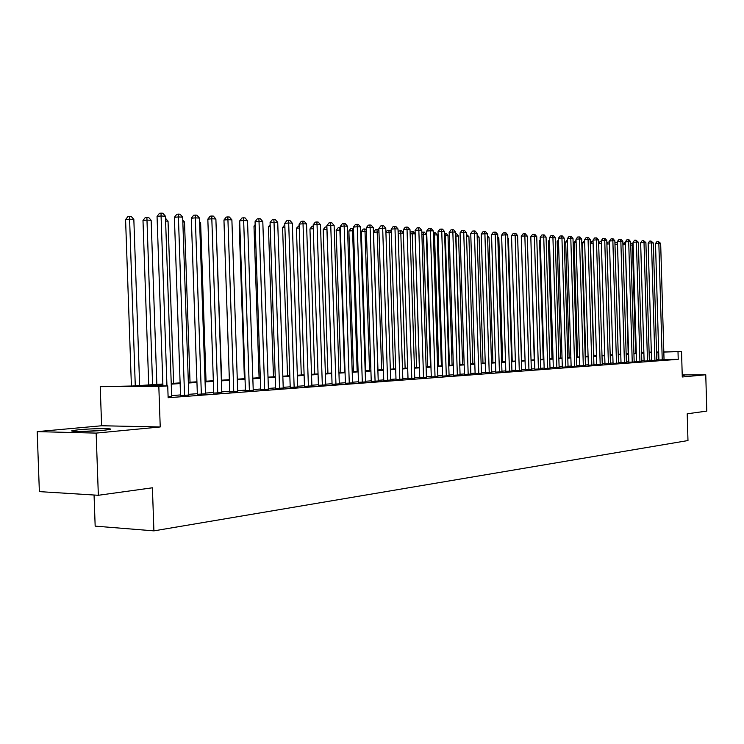 <?xml version="1.0" encoding="UTF-8"?>
<svg xmlns="http://www.w3.org/2000/svg" width="744" height="744" viewBox="0 0 744 744"><rect width="100%" height="100%" fill="white"/><g stroke="black" fill="none" stroke-linecap="round" stroke-linejoin="round"><path stroke-width="1.12" d="M682.239 375.748L684.164 375.506L682.229 375.283M78.901 429.725L72.531 430.581C66.811 431.827 90.368 431.632 103.704 430.302L109.805 429.474C115.208 428.228 92.237 428.432 78.901 429.725M94.06 495.011L95.167 526.129L153.906 530.863L687.977 440.55L687.205 413.803L706.8 411.097L705.758 374.753L682.22 374.92M153.906 530.863L152.408 487.794L98.348 495.281L39.367 491.617L37.2 431.632L96.143 433.101L160.23 426.963L158.825 386.48L100.226 386.648L132.441 386.006L162.862 384.016M160.23 426.963L101.612 425.763L37.2 431.632M101.612 425.763L100.226 386.648M98.348 495.281L96.143 433.101M658.896 359.984L664.039 359.724M651.567 360.533L656.757 360.263M644.118 361.082L649.354 360.821M636.548 361.649L641.83 361.379M628.847 362.216L634.176 361.947M621.017 362.802L626.392 362.523M613.056 363.398L618.487 363.118M604.956 363.993L610.443 363.714M596.725 364.607L602.259 364.318M588.346 365.23L593.926 364.941M579.818 365.871L585.454 365.574M571.141 366.513L576.832 366.215M562.306 367.173L568.053 366.866M553.322 367.834L559.125 367.527M544.162 368.522L550.03 368.206M534.843 369.21L540.767 368.894M525.348 369.917L531.328 369.601M515.676 370.642L521.721 370.307M505.827 371.368L511.928 371.042M495.783 372.121L501.949 371.777M485.544 372.884L491.784 372.539M475.118 373.655L481.415 373.311M464.479 374.446L470.85 374.093M453.635 375.255L460.071 374.892M442.568 376.073L449.078 375.711M431.278 376.92L437.872 376.548M419.765 377.775L426.424 377.394M408.01 378.649L414.743 378.259M396.013 379.542L402.829 379.152M383.764 380.454L390.656 380.054M371.247 381.384L378.231 380.974M358.469 382.332L365.527 381.914M345.411 383.3L352.563 382.881M332.066 384.295L339.301 383.867M318.432 385.308L325.751 384.871M304.482 386.35L311.903 385.904M290.225 387.41L297.73 386.954M275.633 388.498L283.241 388.024M260.707 389.605L268.407 389.131M245.427 390.74L253.23 390.256M229.784 391.902L237.699 391.409M213.761 393.092L221.786 392.59M197.355 394.32L205.483 393.799M180.541 395.566L188.79 395.036M162.89 384.695L143.508 385.969L167.726 385.894L168.135 397.724L678.221 359.333L664.039 359.529M658.886 359.603L656.738 359.724M651.558 360.105L649.335 360.273M644.109 360.663L641.812 360.831M636.529 361.221L634.158 361.398M628.838 361.789L626.383 361.975M621.008 362.365L618.469 362.551M613.047 362.96L610.424 363.146M604.946 363.556L602.24 363.751M596.707 364.16L593.907 364.374M588.327 364.783L585.435 364.997M579.809 365.416L576.814 365.639M571.122 366.057L568.035 366.281M562.297 366.708L559.107 366.941M553.304 367.369L550.011 367.62M544.152 368.048L540.749 368.299M534.824 368.736L531.309 368.996M525.329 369.442L521.702 369.712M515.666 370.159L511.909 370.428M505.808 370.884L501.93 371.172M495.764 371.628L491.765 371.926M485.534 372.381L481.396 372.688M475.1 373.153L470.831 373.469M464.461 373.944L460.052 374.269M453.617 374.743L449.06 375.078M442.55 375.562L437.844 375.906M431.269 376.399L426.405 376.752M419.746 377.245L414.724 377.617M407.991 378.119L402.802 378.501M395.994 379.003L390.637 379.403M383.746 379.905L378.203 380.314M371.228 380.835L365.509 381.254M358.45 381.774L352.535 382.211M345.393 382.742L339.283 383.197M332.047 383.727L325.733 384.192M318.413 384.741L311.876 385.225M304.463 385.764L297.712 386.266M290.207 386.824L283.213 387.336M275.615 387.903L268.389 388.433M260.688 389L253.211 389.558M245.408 390.135L237.671 390.702M229.766 391.288L221.758 391.883M213.742 392.479L205.465 393.083M197.337 393.688L188.762 394.32M180.522 394.934L171.65 395.585M168.107 396.803L171.669 396.301M663.815 351.903L681.541 351.587L682.276 376.994L705.758 374.753M681.541 351.587L663.815 352.07M678.221 359.333L678.007 351.828M167.726 385.894L158.825 386.48M641.561 352.293L643.858 352.256M649.103 352.163L651.326 352.117M656.515 352.033L658.663 351.996M643.867 352.423L641.57 352.461M171.222 383.476L180.104 382.89M188.353 382.36L196.928 381.802M205.056 381.272L213.342 380.723M221.359 380.203L229.366 379.682M237.28 379.17L245.018 378.659M252.83 378.157L260.307 377.664M268.007 377.162L275.233 376.697M282.841 376.194L289.834 375.739M297.34 375.255L304.101 374.809M311.522 374.325L318.051 373.897M325.379 373.423L331.703 373.014M338.929 372.539L345.049 372.139M352.191 371.675L358.115 371.293M365.174 370.828L370.893 370.456M377.868 370.001L383.411 369.638M390.302 369.191L395.668 368.838M402.485 368.401L407.675 368.057M414.408 367.62L419.43 367.294M426.089 366.857L430.953 366.541M437.537 366.113L442.243 365.806M448.753 365.378L453.31 365.081M459.755 364.662L464.163 364.374M470.534 363.965L474.802 363.686M481.108 363.277L485.237 363.007M491.477 362.598L495.476 362.337M501.651 361.937L505.52 361.677M511.63 361.286L515.378 361.035M521.423 360.645L525.059 360.403M531.039 360.022L534.555 359.789M540.479 359.399L543.883 359.185M549.742 358.794L553.034 358.58M558.837 358.208L562.036 357.994M567.774 357.622L570.871 357.418M576.554 357.046L579.548 356.86M585.184 356.488L588.076 356.302M593.656 355.939L596.456 355.753M601.989 355.39L604.695 355.214M610.173 354.86L612.796 354.683M618.227 354.33L620.766 354.172M626.141 353.819L628.596 353.66M633.925 353.307L636.297 353.158M641.579 352.814L643.876 352.665M658.673 352.163L656.524 352.275M651.335 352.619L649.121 352.758M643.886 353.102L641.588 353.261M636.306 353.605L633.934 353.763M628.606 354.107L626.15 354.274M620.775 354.618L618.236 354.786M612.814 355.148L610.192 355.316M604.714 355.678L601.998 355.855M596.474 356.218L593.675 356.404M588.095 356.767L585.193 356.962M579.557 357.334L576.572 357.529M570.881 357.901L567.793 358.106M562.046 358.478L558.856 358.692M553.052 359.073L549.76 359.287M543.892 359.668L540.488 359.891M534.573 360.282L531.049 360.514M525.069 360.905L521.442 361.147M515.397 361.547L511.649 361.789M505.539 362.189L501.661 362.449M495.495 362.849L491.496 363.109M485.255 363.518L481.126 363.797M474.821 364.207L470.552 364.486M464.182 364.904L459.773 365.192M453.329 365.62L448.772 365.918M442.262 366.346L437.556 366.653M430.971 367.09L426.107 367.406M419.449 367.843L414.427 368.178M407.693 368.615L402.504 368.959M395.687 369.405L390.321 369.759M383.43 370.214L377.887 370.577M370.912 371.033L365.192 371.405M358.134 371.87L352.21 372.26M345.067 372.725L338.948 373.135M331.722 373.609L325.398 374.018M318.069 374.502L311.541 374.93M304.119 375.422L297.368 375.86M289.853 376.352L282.869 376.817M275.261 377.31L268.026 377.785M260.326 378.296L252.848 378.789M245.036 379.301L237.299 379.803M229.394 380.324L221.387 380.854M213.361 381.384L205.084 381.923M196.946 382.453L188.372 383.021M180.132 383.56L171.25 384.146M658.273 359.612L658.059 352.172M166.954 385.894L161.067 215.983L165.438 216.225L171.678 396.533M162.927 385.904L157.049 216.383L161.067 215.983L161.067 213.137L162.824 213.24L165.438 216.225M157.049 216.383L159.467 213.305L161.067 213.137M139.649 385.532L133.836 219.406L129.447 219.173L125.578 219.564L131.409 386.006M125.578 219.564L127.949 216.541L129.502 216.374L135.278 385.82M129.502 216.374L131.26 216.476L133.836 219.406M100.924 430.543L81.533 431.427M84.305 431.371L98.171 430.739M184.559 395.576L178.402 216.932L182.671 217.164L188.79 395.259M180.55 395.799L174.394 217.332L178.402 216.932L178.374 214.123L180.085 214.216L182.671 217.164M174.394 217.332L176.774 214.281L178.374 214.123M201.354 394.32L195.309 217.862L199.476 218.085L205.493 394.013M197.365 394.543L191.32 218.252L195.309 217.862L195.263 215.081L196.928 215.174L199.476 218.085M191.32 218.252L193.663 215.239L195.263 215.081M217.75 393.102L211.817 218.764L215.881 218.987L221.796 392.795M213.77 393.316L207.827 219.155L211.817 218.764L211.742 216.02L213.361 216.113L215.881 218.987M207.827 219.155L210.143 216.179L211.742 216.02M233.765 391.902L227.924 219.647L231.886 219.871L237.699 391.614M229.794 392.116L223.953 220.029L227.924 219.647L227.822 216.932L229.412 217.025L231.886 219.871M223.953 220.029L226.232 217.09L227.822 216.932M156.845 384.406L151.144 220.289L146.856 220.075L142.988 220.457L148.726 384.936M142.988 220.457L145.331 217.462L146.884 217.304L152.585 384.685M146.884 217.304L148.595 217.397L151.144 220.289M173.631 383.318L168.032 221.163L165.605 221.033M165.512 218.299L168.032 221.163M190.027 382.249L184.512 222.01L182.829 221.926M182.764 220.01L184.512 222.01M206.032 381.207L200.62 222.837L199.634 222.791M199.597 221.675L200.62 222.837M249.389 390.74L243.651 220.512L247.519 220.726L253.239 390.451M245.436 390.944L239.689 220.884L243.651 220.512L243.53 217.825L245.083 217.918L247.519 220.726M239.689 220.884L241.949 217.983L243.53 217.825M221.675 380.184L216.039 223.628M264.659 389.605L259.014 221.359L262.799 221.563L268.417 389.317M260.707 389.8L255.062 221.721L259.014 221.359L258.866 218.699L260.381 218.792L262.799 221.563M255.062 221.721L257.294 218.848L258.866 218.699M224.093 224.595L229.357 379.682M279.567 388.489L274.015 222.177L277.717 222.382L283.241 388.21M275.643 388.684L270.081 222.54L274.015 222.177L273.857 219.554L275.336 219.638L277.717 222.382M270.081 222.54L272.285 219.703L273.857 219.554M239.838 225.311L239.215 225.367L244.395 378.705M239.215 225.367L239.819 224.586M294.15 387.401L288.681 222.986L292.299 223.181L297.74 387.131M290.225 387.596L284.766 223.34L288.681 222.986L288.505 220.391L289.946 220.475L292.299 223.181M284.766 223.34L286.933 220.531L288.505 220.391M255.211 226.009L253.992 226.12L259.089 377.747M253.992 226.12L255.164 224.614M308.397 386.341L303.022 223.767L306.556 223.963L311.903 386.071M304.491 386.527L299.116 224.121L303.022 223.767L302.817 221.201L304.231 221.284L306.556 223.963M299.116 224.121L301.255 221.349L302.817 221.201M270.221 226.697L268.445 226.855L273.467 376.808M268.445 226.855L270.156 224.651M322.329 385.299L317.037 224.539L320.487 224.735L325.76 385.039M318.432 385.485L313.15 224.883L317.037 224.539L316.814 222L318.2 222.075L320.487 224.735M313.15 224.883L315.261 222.14L316.814 222M284.896 227.376L282.59 227.58L287.528 375.887M282.59 227.58L284.812 224.865M335.953 384.285L330.745 225.293L334.121 225.478L339.311 384.034M332.075 384.462L326.867 225.627L330.745 225.293L330.503 222.782L331.861 222.856L334.121 225.478M326.867 225.627L328.96 222.921L330.503 222.782M299.246 228.036L296.419 228.287L301.283 374.995M296.419 228.287L299.162 225.553M349.28 383.29L344.156 226.027L347.457 226.213L352.563 383.039M345.421 383.467L340.287 226.362L344.156 226.027L343.895 223.544L345.225 223.619L347.457 226.213M340.287 226.362L342.361 223.674L343.895 223.544M313.271 228.687L309.96 228.975L314.74 374.12M309.96 228.975L311.996 226.334L313.187 226.232M326.988 229.338L323.203 229.654L327.918 373.256M323.203 229.654L325.221 227.041L326.709 226.911L326.932 229.338L331.647 373.014M340.408 230.026L336.176 230.315L340.826 372.418M336.176 230.315L338.167 227.729L339.655 227.599L339.887 229.998L344.537 372.177M339.655 227.599L340.334 227.636M362.319 382.314L357.269 226.753L360.505 226.929L365.537 382.072M358.478 382.49L353.428 227.078L357.269 226.753L357.008 224.288L358.301 224.363L360.505 226.929M353.428 227.078L355.465 224.418L357.008 224.288M375.078 381.365L370.112 227.45L373.274 227.627L378.231 381.123M371.256 381.533L366.281 227.776L370.112 227.45L369.833 225.013L371.098 225.088L373.274 227.627M366.281 227.776L368.299 225.144L369.833 225.013M387.578 380.426L382.676 228.148L385.783 228.315L390.665 380.203M383.764 380.603L378.863 228.464L382.676 228.148L382.388 225.73L383.625 225.804L385.783 228.315M378.863 228.464L380.863 225.86L382.388 225.73M353.539 230.705L348.88 230.966L353.456 371.591M348.88 230.966L350.852 228.399L352.331 228.278L352.582 230.659L357.157 371.349M352.331 228.278L353.465 228.334M399.816 379.514L394.99 228.817L398.021 228.985L402.829 379.291M396.013 379.682L391.186 229.133L394.99 228.817L394.673 226.427L395.892 226.502L398.021 228.985M391.186 229.133L393.158 226.557L394.673 226.427M366.401 231.365L361.324 231.598L365.834 370.791M361.324 231.598L363.277 229.059L364.746 228.938L365.006 231.291L369.517 370.549M364.746 228.938L366.336 229.422M411.795 378.622L407.042 229.478L410.009 229.645L414.752 378.398M408.019 378.789L403.257 229.794L407.042 229.478L406.717 227.115L407.907 227.18L410.009 229.645M403.257 229.794L405.201 227.245L406.717 227.115M378.984 232.016L373.516 232.221L377.961 370.001M373.516 232.221L375.441 229.71L376.91 229.589L377.189 231.923L381.626 369.759M376.91 229.589L378.11 229.654L378.938 230.612M423.531 377.747L418.844 230.129L421.755 230.287L426.433 377.534M419.765 377.915L415.078 230.435L418.844 230.129L418.509 227.785L419.681 227.85L421.755 230.287M415.078 230.435L417.003 227.915L418.509 227.785M391.298 232.649L389.112 232.537L393.492 368.987M385.904 232.249L387.364 230.342L390.005 230.287L391.27 231.765M388.824 230.222L389.112 232.537L385.922 232.788M435.035 376.892L430.413 230.761L433.268 230.919L437.872 376.678M431.288 377.05L426.665 231.068L430.413 230.761L430.069 228.445L431.204 228.51L433.268 230.919M426.665 231.068L428.563 228.566L430.069 228.445M403.369 233.263L400.811 233.132L405.127 368.224M398.124 232.175L399.054 230.966L401.658 230.91L403.36 232.891M400.505 230.845L400.811 233.132L398.161 233.346M446.307 376.046L441.75 231.384L444.54 231.542L449.088 375.841M442.568 376.204L438.011 231.682L441.75 231.384L441.387 229.087L442.513 229.152L444.54 231.542M438.011 231.682L439.899 229.208L441.387 229.087M419.346 367.294L415.096 233.867L412.269 233.728L416.528 367.48M410.093 232.119L413.087 231.524L415.096 233.867M411.953 231.458L412.269 233.728L410.149 233.895M457.346 375.227L452.854 231.998L455.598 232.147L460.08 375.023M453.635 375.385L449.144 232.286L452.854 231.998L452.492 229.719L453.589 229.784L455.598 232.147M449.144 232.286L451.004 229.84L452.492 229.719M430.469 366.578L426.284 234.444L423.503 234.304L427.707 366.755M421.82 232.165L424.294 232.119L426.284 234.444M423.178 232.063L423.503 234.304L421.885 234.425M468.181 374.418L463.745 232.593L466.432 232.742L470.859 374.213M464.479 374.567L460.052 232.881L463.745 232.593L463.373 230.342L464.451 230.398L466.432 232.742M460.052 232.881L461.894 230.454L463.373 230.342M441.378 365.862L437.249 235.011L434.524 234.872L438.672 366.039M433.324 232.714L435.277 232.705L437.249 235.011M434.189 232.649L434.524 234.872L433.389 234.955M478.801 373.627L474.43 233.179L477.062 233.328L481.424 373.432M475.118 373.776L470.747 233.467L474.43 233.179L474.04 230.947L475.1 231.012L477.062 233.328M470.747 233.467L472.57 231.068L474.04 230.947M489.217 372.846L484.902 233.756L487.487 233.895L491.784 372.651M485.553 372.995L481.238 234.035L484.902 233.756L484.502 231.542L485.544 231.607L487.487 233.895M481.238 234.035L483.042 231.654L484.502 231.542M499.429 372.084L495.179 234.314L497.717 234.453L501.958 371.898M495.783 372.233L491.524 234.593L495.179 234.314L494.769 232.128L495.783 232.184L497.717 234.453M491.524 234.593L493.309 232.24L494.769 232.128M452.082 365.164L448.009 235.56L445.331 235.43L449.423 365.341M444.596 233.253L446.056 233.281L448.009 235.56M444.986 233.225L445.331 235.43L444.67 235.476M462.573 364.476L458.555 236.108L455.942 235.969L459.969 364.653M455.654 233.793L456.63 233.849L458.555 236.108M455.663 234.304L455.719 235.988M472.877 363.807L468.915 236.638L466.553 236.518M466.488 234.369L468.915 236.638M509.454 371.34L505.25 234.872L507.743 235.011L511.937 371.154M505.827 371.488L501.623 235.141L505.25 234.872L504.841 232.705L505.836 232.76L507.743 235.011M501.623 235.141L503.39 232.816L504.841 232.705M482.986 363.146L479.071 237.159L477.183 237.066M477.118 234.937L479.071 237.159M519.293 370.605L515.146 235.411L517.591 235.55L521.721 370.419M515.676 370.745L511.528 235.681L515.146 235.411L514.727 233.263L515.704 233.318L517.591 235.55M511.528 235.681L513.276 233.374L514.727 233.263M492.919 362.505L489.05 237.671L487.599 237.596M487.553 235.913L489.05 237.671M528.947 369.88L524.855 235.95L527.254 236.081L531.337 369.703M525.348 370.028L521.256 236.211L524.855 235.95L524.427 233.811L525.385 233.867L527.254 236.081M521.256 236.211L522.986 233.923L524.427 233.811M502.656 361.863L498.843 238.182L497.829 238.127M497.792 236.936L498.843 238.182M538.424 369.173L534.378 236.471L536.74 236.601L540.767 368.996M534.843 369.322L530.798 236.732L534.378 236.471L533.95 234.36L534.889 234.416L536.74 236.601M530.798 236.732L532.518 234.462L533.95 234.36M512.225 361.24L508.459 238.675L507.854 238.638M507.836 237.941L508.459 238.675M547.733 368.485L543.734 236.983L546.049 237.113L550.03 368.308M544.171 368.624L540.172 237.243L543.734 236.983L543.297 234.89L544.217 234.946L546.049 237.113M540.172 237.243L541.874 234.992L543.297 234.89M556.865 367.796L552.922 237.485L555.191 237.615L559.125 367.629M553.322 367.936L549.379 237.745L552.922 237.485L552.476 235.411L553.387 235.467L555.191 237.615M549.379 237.745L551.053 235.513L552.476 235.411M565.84 367.127L561.943 237.987L564.175 238.108L568.063 366.959M562.315 367.266L558.419 238.238L561.943 237.987L561.488 235.922L562.38 235.978L564.175 238.108M558.419 238.238L560.083 236.025L561.488 235.922M521.618 360.635L517.703 239.149M530.909 240.21L534.229 359.808M574.656 366.476L570.806 238.471L573.001 238.592L576.832 366.308M571.141 366.606L567.291 238.722L570.806 238.471L570.35 236.434L571.225 236.48L573.001 238.592M567.291 238.722L568.946 236.527L570.35 236.434M540.274 240.647L539.586 240.693L543.194 359.222M539.586 240.693L540.256 239.819M583.315 365.825L579.511 238.945L581.669 239.066L585.454 365.667M579.818 365.964L576.014 239.196L579.511 238.945L579.046 236.927L579.911 236.973L581.669 239.066M576.014 239.196L577.651 237.029L579.046 236.927M549.481 241.075L548.44 241.149L552.001 358.654M548.44 241.149L549.444 239.819M591.824 365.192L588.067 239.419L590.187 239.531L593.926 365.034M588.346 365.323L584.589 239.661L588.067 239.419L587.593 237.41L588.448 237.457L590.187 239.531M584.589 239.661L586.207 237.513L587.593 237.41M558.511 241.493L557.144 241.586L560.66 358.087M557.144 241.586L558.465 239.838M600.185 364.569L596.474 239.875L598.557 239.996L602.259 364.411M596.725 364.7L593.014 240.117L596.474 239.875L596 237.894L596.827 237.941L598.557 239.996M593.014 240.117L594.614 237.987L596 237.894M567.393 241.912L565.691 242.023L569.169 357.529M565.691 242.023L567.328 239.921M608.406 363.956L604.742 240.331L606.788 240.442L610.443 363.797M604.965 364.086L601.292 240.572L604.742 240.331L604.258 238.359L605.077 238.406L606.788 240.442M601.292 240.572L602.882 238.452L604.258 238.359M576.107 242.312L574.098 242.451L577.539 356.99M574.098 242.451L576.051 240.34M616.488 363.351L612.861 240.777L614.87 240.889L618.487 363.202M613.056 363.481L609.429 241.01L612.861 240.777L612.377 238.824L613.177 238.871L614.87 240.889M609.429 241.01L611.001 238.917L612.377 238.824M584.682 242.721L582.366 242.879L585.761 356.45M582.366 242.879L584.626 240.758M624.43 362.756L620.849 241.214L622.821 241.326L626.401 362.607M621.017 362.886L617.436 241.447L620.849 241.214L620.356 239.28L621.147 239.317L622.821 241.326M617.436 241.447L618.989 239.373L620.356 239.28M593.098 243.111L590.494 243.288L593.851 355.92M590.494 243.288L592.038 241.242L593.042 241.168M632.242 362.17L628.699 241.642L630.642 241.754L634.176 362.03M628.847 362.3L625.304 241.874L628.699 241.642L628.206 239.726L628.987 239.763L630.642 241.754M625.304 241.874L626.848 239.819L628.206 239.726M598.66 243.474L600.017 241.661L601.319 241.577M601.375 243.502L598.669 243.688M639.933 361.603L636.427 242.07L638.333 242.172L641.83 361.463M636.548 361.733L633.042 242.302L636.427 242.07L635.925 240.163L638.333 242.172M633.042 242.302L634.567 240.256L635.925 240.163M606.871 243.409L607.867 242.079L609.457 242.005M609.513 243.883L606.89 244.06M609.494 243.251L609.187 241.995M647.485 361.035L644.016 242.488L645.894 242.591L649.354 360.896M644.118 361.166L640.649 242.711L644.016 242.488L643.514 240.591L645.894 242.591M640.649 242.711L642.165 240.684L643.514 240.591M617.52 244.283L620.617 354.181M614.944 243.353L615.595 242.488L617.464 242.432M616.906 242.404L617.371 244.274L614.972 244.432M654.915 360.487L651.493 242.897L653.344 243L656.757 360.347M651.567 360.608L648.145 243.121L651.493 242.897L650.981 241.019L653.344 243M648.145 243.121L649.642 241.112L650.981 241.019M625.388 244.683L628.187 353.688M622.886 243.307L625.332 242.953M624.495 242.804L624.969 244.664L622.923 244.804M662.234 359.938L658.84 243.297L660.663 243.4L664.048 359.798M658.905 360.059L655.511 243.521L658.84 243.297L658.328 241.437L660.663 243.4M655.511 243.521L656.999 241.53L658.328 241.437M633.125 245.083L632.447 245.055L635.627 353.195M630.689 243.297L633.079 243.688M631.972 243.204L632.447 245.055L630.745 245.167"/></g></svg>
